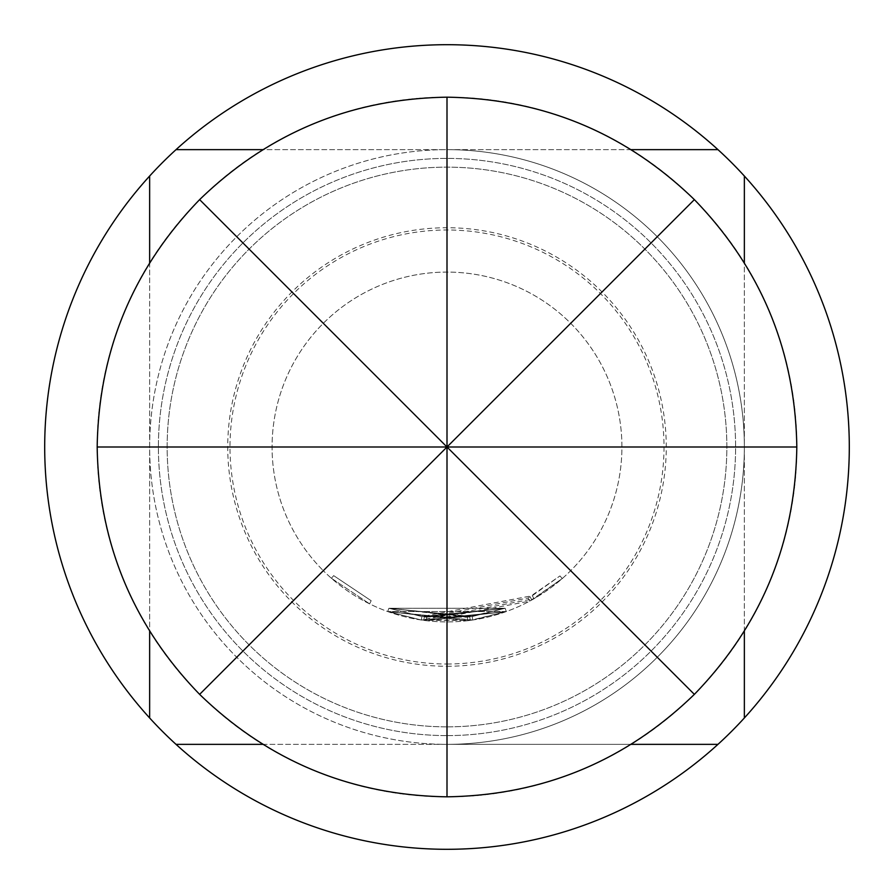 <?xml version="1.0" encoding="UTF-8"?>
<svg xmlns="http://www.w3.org/2000/svg" width="894" height="894" viewBox="0 0 894 894"><rect width="100%" height="100%" fill="white"/><g stroke="black" fill="none" stroke-linecap="round" stroke-linejoin="round"><path stroke-width="0.67" stroke-dasharray="4.47 3.35" d="M331.383 578.262L369.624 603.863L331.383 578.262L333.697 575.635L371.166 600.734L333.697 575.635L331.383 578.262M199.63 694.37A349.822 349.822 0 0 0 694.37 694.37A349.822 349.822 0 0 0 694.37 199.63A349.822 349.822 0 0 0 199.63 199.63A349.822 349.822 0 0 0 199.63 694.37M532.288 595.695L559.968 575.926L528.03 598.052L426.695 617.206L424.281 616.905L467.372 617.195L505.132 608.255L506.317 611.552L421.353 620.023L387.705 611.552L421.353 620.023L506.317 611.552L426.282 620.682L423.812 620.369L426.282 620.682L506.317 611.552L472.725 620.011L387.705 611.552L467.786 620.671L470.255 620.358L467.786 620.671L387.705 611.552L472.725 620.011L506.317 611.552L472.725 620.011L421.353 620.023L387.705 611.552L421.353 620.023L534.031 598.723L562.27 578.552L529.684 601.137L426.282 620.682L423.812 620.369L470.255 620.358L506.317 611.552L421.353 620.023L387.705 611.552L421.353 620.023L506.317 611.552L426.282 620.682L423.812 620.369L426.282 620.682L506.317 611.552L387.705 611.552L506.317 611.552L505.132 608.255L388.89 608.266L387.705 611.552L388.89 608.266L505.132 608.255L506.317 611.552L505.132 608.255L421.867 616.558L421.353 620.023L421.867 616.558L388.89 608.266L387.705 611.552L388.89 608.266L421.867 616.558L505.132 608.255L506.317 611.552L505.132 608.255L426.695 617.206L426.282 620.682L426.695 617.206L505.132 608.255L506.317 611.552L505.132 608.255L472.211 616.547L472.725 620.011L472.211 616.547L421.867 616.558L421.353 620.023L421.867 616.558L532.288 595.695L534.031 598.723M570.685 323.315A174.911 174.911 0 0 1 447 621.911A174.911 174.911 0 0 1 323.315 570.685A174.911 174.911 0 0 0 570.685 570.685A174.911 174.911 0 0 0 570.685 323.315A174.911 174.911 0 0 0 323.315 323.315A174.911 174.911 0 0 0 323.315 570.685A174.911 174.911 0 0 1 447 272.089A174.911 174.911 0 0 1 570.685 323.315M447 664.007A217.007 217.007 0 0 0 664.007 447A217.007 217.007 0 0 0 447 229.993A217.007 217.007 0 0 0 229.993 447A217.007 217.007 0 0 0 447 664.007M262.713 744.356L447 744.356A297.356 297.356 0 0 0 744.356 447A297.356 297.356 0 0 0 447 149.644A297.356 297.356 0 0 1 744.356 447A297.356 297.356 0 0 1 447 744.356A297.356 297.356 0 0 1 149.644 447A297.356 297.356 0 0 1 447 149.644A297.356 297.356 0 0 0 149.644 447A297.356 297.356 0 0 0 447 744.356L631.287 744.356M447 735.606A288.606 288.606 0 0 0 735.606 447A288.606 288.606 0 0 0 447 158.394A288.606 288.606 0 0 0 158.394 447A288.606 288.606 0 0 0 447 735.606A288.606 288.606 0 0 0 735.606 447A288.606 288.606 0 0 0 447 158.394A288.606 288.606 0 0 0 158.394 447A288.606 288.606 0 0 0 447 735.606M447 849.3A402.3 402.3 0 0 0 849.3 447A402.3 402.3 0 0 0 447 44.7A402.3 402.3 0 0 0 44.7 447A402.3 402.3 0 0 0 447 849.3M447 726.856A279.856 279.856 0 0 0 726.856 447A279.856 279.856 0 0 0 447 167.144A279.856 279.856 0 0 0 167.144 447A279.856 279.856 0 0 0 447 726.856A279.856 279.856 0 0 0 726.856 447A279.856 279.856 0 0 0 447 167.144A279.856 279.856 0 0 0 167.144 447A279.856 279.856 0 0 0 447 726.856M447 666.265A219.265 219.265 0 0 0 666.265 447A219.265 219.265 0 0 0 447 227.735A219.265 219.265 0 0 0 227.735 447A219.265 219.265 0 0 0 447 666.265M631.287 149.644L262.713 149.644M717.971 149.644L176.029 149.644M149.644 262.713L149.644 631.287M149.644 176.029L149.644 717.971M176.029 744.356L717.971 744.356M744.356 717.971L744.356 176.029M744.356 631.287L744.356 262.713M472.211 616.547L388.89 608.266L467.372 617.195L469.786 616.894L388.89 608.266L421.867 616.558L388.89 608.266L472.211 616.547L505.132 608.255L424.281 616.905L423.812 620.369L424.281 616.905L423.812 620.369L424.281 616.905L423.812 620.369L424.281 616.905L426.695 617.206L426.282 620.682L426.695 617.206L426.282 620.682L426.695 617.206L505.132 608.255L506.317 611.552L505.132 608.255L472.211 616.547L472.725 620.011M528.03 598.052L529.684 601.137M530.164 596.89L531.863 599.952L530.164 596.89M559.968 575.926L562.27 578.552L559.968 575.926M388.89 608.266L387.705 611.552L388.89 608.266L387.705 611.552L388.89 608.266L387.705 611.552L388.89 608.266L387.705 611.552L388.89 608.266L421.867 616.558L421.353 620.023L421.867 616.558L388.89 608.266M469.786 616.894L470.255 620.358L469.786 616.894M467.372 617.195L467.786 620.671M505.132 608.255L506.317 611.552L505.132 608.255L421.867 616.558L505.132 608.255L506.317 611.552L505.132 608.255M369.624 603.863L371.166 600.734L369.624 603.863"/><path stroke-width="1.34" d="M694.37 199.63C761.14 268.58 795.291 351.029 796.822 447C795.291 542.971 761.14 625.42 694.37 694.37C625.42 761.14 542.971 795.291 447 796.822C351.029 795.291 268.58 761.14 199.63 694.37L447 447L97.178 447C98.709 351.029 132.86 268.58 199.63 199.63C268.58 132.86 351.029 98.709 447 97.178C542.971 98.709 625.42 132.86 694.37 199.63L447 447L796.822 447M717.971 149.644A402.3 402.3 0 0 0 149.644 176.029A402.3 402.3 0 0 0 447 849.3A402.3 402.3 0 0 0 717.971 149.644L631.287 149.644M262.713 149.644L176.029 149.644M149.644 176.029L149.644 262.713M149.644 631.287L149.644 717.971M176.029 744.356L262.713 744.356M631.287 744.356L717.971 744.356M744.356 717.971L744.356 631.287M744.356 262.713L744.356 176.029M199.63 694.37C132.86 625.42 98.709 542.971 97.178 447M447 796.822L447 447L199.63 199.63M447 97.178L447 447L694.37 694.37"/></g></svg>

